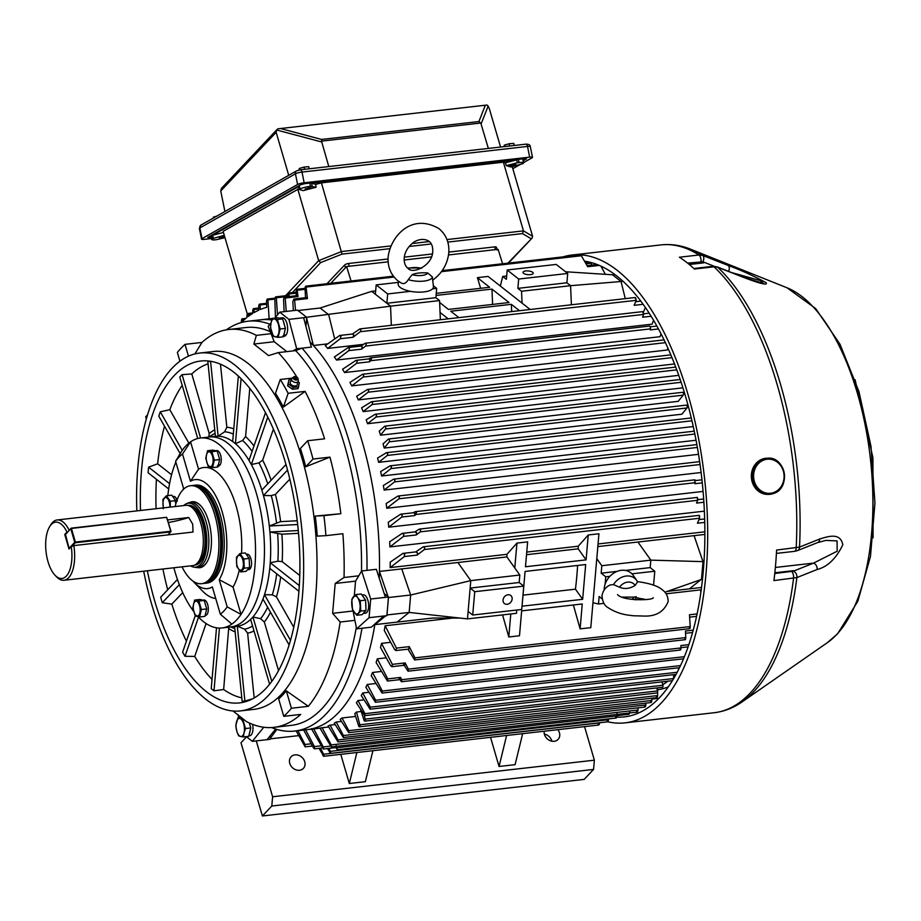 <?xml version="1.0" encoding="UTF-8"?>
<svg xmlns="http://www.w3.org/2000/svg" width="921" height="921" viewBox="0 0 921 921"><rect width="100%" height="100%" fill="white"/><g stroke="black" fill="none" stroke-linecap="round" stroke-linejoin="round"><path stroke-width="1.38" d="M616.863 717.114A229.387 103.854 -96.5 0 0 624.392 716.872A229.387 103.854 -96.5 0 0 659.517 697.669A229.387 103.854 -96.5 0 0 697.658 449.068A229.387 103.854 -96.5 0 0 584.731 261.219M774.803 573.196L793.603 570.652L774.849 572.781M689.299 264.5L703.598 262.876L701.376 262.197L688.309 263.682M714.282 266.284L702.884 261.806A5.031 2.844 -68.6 0 0 702.688 255.451L728.177 265.467C740.588 269.968 753.228 275.701 766.088 282.655C768.828 286.673 753.228 281.101 743.201 277.256L717.689 267.24L714.005 266.802L694.422 269.036A235.419 106.583 -96.5 0 0 679.387 257.224L698.981 255.002L702.688 255.451A234.475 106.157 -96.5 0 0 690.6 249.2C680.792 245.262 670.925 243.823 660.99 244.905L571.883 255.036A235.419 106.583 -96.5 0 0 563.053 256.89M819.736 539.015A5.031 3.799 -111.8 0 1 817.618 542.584L797.402 550.654A5.031 3.799 -111.8 0 0 799.52 547.097L819.736 539.015C827.887 536.529 840.482 532.085 842.796 544.829C836.061 558.656 827.495 566.887 817.088 569.512L796.884 577.571L773.951 580.587A235.419 106.583 -96.5 0 0 776.599 550.067L799.52 547.097A234.475 106.157 -96.5 0 0 717.689 267.24A5.031 2.844 111.4 0 0 717.125 266.871L742.637 276.887A5.031 2.844 111.4 0 1 743.201 277.256M607.779 721.776A235.419 106.583 -96.5 0 0 625.071 722.858A235.419 106.583 -96.5 0 0 661.117 703.16A235.419 106.583 -96.5 0 0 697.796 434.666A235.419 106.583 -96.5 0 0 571.883 255.036M658.86 698.348L651.861 699.062M774.768 573.495L793.349 571.181L813.565 563.111L837.201 551.207L837.039 540.892L825.815 540.42M763.67 283.495L760.124 280.525L731.7 272.593M702.884 261.806L687.607 263.107M728.592 271.373A5.031 2.844 -68.6 0 0 728.177 265.467M793.349 571.181A5.031 3.799 68.2 0 1 796.884 577.571A234.475 106.157 -96.5 0 1 753.746 691.74A234.475 106.157 -96.5 0 1 742.073 701.906C733.404 707.938 724.113 711.553 714.189 712.727A235.419 106.583 -96.5 0 0 750.235 693.029A235.419 106.583 -96.5 0 0 793.545 578.365A5.031 2.279 83.5 0 0 791.68 571.573M775.367 567.451L813.565 563.111A5.031 3.799 68.2 0 1 817.088 569.512M249.361 733.703A9.256 4.191 -96.5 0 0 250.109 730.618M249.879 724.954A9.256 4.191 -96.5 0 0 249.441 723.123A9.256 4.191 -96.5 0 0 249.418 723.02M248.843 735.833L249.741 735.729A9.256 4.191 -96.5 0 0 252.596 724.367M240.853 736.512A9.072 4.11 -96.5 0 0 242.637 735.752A9.072 4.11 -96.5 0 0 243.915 733.266L243.443 736.961L240.323 736.397L238.62 735.844L236.939 731.665L235.776 725.794L237.883 717.931L242.718 719.048L245.493 728.557L243.915 733.266M249.303 722.973L250.765 727.958L248.716 736.363L243.443 736.961M250.765 727.958L245.493 728.557M241.532 717.517L237.883 717.931M244.146 732.345A9.072 4.11 -96.5 0 0 243.823 724.378M243.512 723.33A9.072 4.11 -96.5 0 0 240.128 718.599M239.598 718.484A9.072 4.11 -96.5 0 0 236.536 721.719M236.306 722.64A9.072 4.11 -96.5 0 0 236.628 730.618M236.939 731.665A9.072 4.11 -96.5 0 0 240.323 736.397M408.268 279.662L412.078 274.711A10.822 3.937 5 0 0 427.689 272.938L432.375 276.922A15.784 5.745 -175 0 1 408.268 279.662C406.057 283.3 403.697 284.405 401.199 282.977L397.941 280.859C390.7 274.734 387.43 266.653 388.155 256.591C391.011 235.776 411.929 212.728 438.995 228.661C446.236 234.786 449.494 242.868 448.769 252.93C447.456 264.246 442.045 273.353 432.548 280.249M427.689 272.938C420.955 272.489 415.762 273.077 412.078 274.711M432.375 276.922L433.434 286.65A17.706 6.447 5 0 1 420.275 292.153A17.706 6.447 5 0 1 400.105 287.352A17.706 6.447 5 0 1 398.229 283.599L398.816 281.515M274.251 318.919A9.072 4.11 -96.5 0 0 272.478 319.679A9.072 4.11 -96.5 0 0 271.188 322.154L272.547 318.367L277.382 319.483L280.157 328.993L278.107 337.397L273.284 336.28L270.486 327.439L271.188 322.154M272.547 318.367L277.808 317.768L282.643 318.885L285.418 328.394L283.369 336.798L278.107 337.397M282.643 318.885L277.382 319.483M285.418 328.394L280.157 328.993M270.97 323.075A9.072 4.11 -96.5 0 0 271.292 331.053M271.603 332.101A9.072 4.11 -96.5 0 0 274.988 336.833M275.517 336.948A9.072 4.11 -96.5 0 0 278.579 333.701M278.81 332.78A9.072 4.11 -96.5 0 0 278.476 324.814M278.177 323.766A9.072 4.11 -96.5 0 0 274.78 319.034M205.118 615.424L205.602 615.366A7.748 3.511 -96.5 0 0 207.674 604.556A7.748 3.511 -96.5 0 0 203.852 599.974L202.678 600.112M220.476 364.186L226.842 427.24L224.632 431.799L218.127 436.174A95.577 43.275 -96.5 0 0 215.56 436.301A95.577 43.275 -96.5 0 0 215.399 436.312L207.847 361.481A170.799 77.329 83.5 0 1 210.575 361.343L211.093 361.377M208.077 363.83A169.199 76.604 -96.5 0 0 191.787 373.961L209.24 433.618L208.745 437.072M197.739 438.511L179.779 377.092A170.799 77.329 83.5 0 1 180.919 375.849A170.799 77.329 83.5 0 1 182.07 374.663L191.787 373.961M147.372 570.778A172.043 77.894 -96.5 0 0 246.414 701.434A172.043 77.894 -96.5 0 0 265.893 688.517A172.043 77.894 -96.5 0 0 294.121 499.804A172.043 77.894 -96.5 0 0 207.697 360.928A172.043 77.894 -96.5 0 0 174.345 375.434A172.043 77.894 -96.5 0 0 140.51 510.476M198.188 616.771A95.577 43.275 -96.5 0 0 222.007 627.949L230.918 626.936A95.577 43.275 -96.5 0 0 245.55 618.935A95.577 43.275 -96.5 0 1 230.918 626.936L237.158 626.222A95.577 43.275 -96.5 0 0 237.319 626.211A95.577 43.275 -96.5 0 0 250.627 619.396A95.577 43.275 -96.5 0 0 251.79 618.233A95.577 43.275 -96.5 0 0 252.93 616.966A95.577 43.275 -96.5 0 0 262.98 599.03A95.577 43.275 -96.5 0 0 264.488 594.69A95.577 43.275 -96.5 0 0 269.749 568.349A95.577 43.275 -96.5 0 0 270.244 562.743A95.577 43.275 -96.5 0 0 269.922 532.016A95.577 43.275 -96.5 0 0 269.312 526.006A95.577 43.275 -96.5 0 0 263.452 495.567A95.577 43.275 -96.5 0 0 261.852 490.076A95.577 43.275 -96.5 0 0 251.341 464.552A95.577 43.275 -96.5 0 0 248.981 460.408A95.577 43.275 -96.5 0 0 235.431 443.703A95.577 43.275 -96.5 0 0 232.668 441.539A95.577 43.275 -96.5 0 0 218.127 436.174L210.575 361.343M143.699 571.204A180.09 81.532 -96.5 0 0 240.462 710.908L253.839 709.389A180.09 81.532 -96.5 0 0 281.412 694.319A180.09 81.532 -96.5 0 0 309.468 488.924A180.09 81.532 -96.5 0 0 213.142 351.523L199.776 353.042A180.09 81.532 -96.5 0 0 172.204 368.112A180.09 81.532 -96.5 0 0 136.838 510.902M240.462 710.908A180.09 81.532 -96.5 0 0 268.034 695.839A180.09 81.532 -96.5 0 0 296.101 490.444A180.09 81.532 -96.5 0 0 199.776 353.042M272.501 318.447L260.551 319.806A206.246 93.378 -96.5 0 1 271.822 320.013A206.246 93.378 -96.5 0 0 260.551 319.806L248.071 321.222A206.246 93.378 -96.5 0 0 226.359 329.833M269.922 324.25A206.246 93.378 -96.5 0 0 248.071 321.222M233.013 711L246.275 721.477A200.202 90.649 -96.5 0 0 273.94 727.348L291.312 725.368A200.202 90.649 -96.5 0 0 321.97 708.617A200.202 90.649 -96.5 0 0 356.335 627.397M271.58 727.544A206.246 93.378 -96.5 0 0 294.674 731.067A206.246 93.378 -96.5 0 0 326.253 713.81A206.246 93.378 -96.5 0 0 361.988 628.249L371.347 627.189L383.781 616.011L386.901 615.665L388.524 596.992L384.195 593.585M270.279 331.698A200.202 90.649 -96.5 0 0 246.08 327.519L228.696 329.499A200.202 90.649 -96.5 0 0 201.941 342.439L185.006 344.362L188.46 356.174M179.917 361.205L177.362 352.455A200.202 90.649 83.5 0 1 181.115 348.173A200.202 90.649 83.5 0 1 185.006 344.362M271.016 322.903L268.184 326.379L271.062 333.701L256.36 335.371A200.202 90.649 -96.5 0 0 228.696 329.499M273.94 727.348A200.202 90.649 -96.5 0 0 300.695 714.42L283.76 716.342L278.672 698.924A181.092 81.992 -96.5 0 0 282.563 695.125A181.092 81.992 -96.5 0 0 286.316 690.831L308.339 706.315A200.202 90.649 -96.5 0 0 340.183 622.02L354.884 620.351L356.634 628.859L361.988 628.249M254.184 697.968L247.634 633.164L244.56 629.147L237.319 626.211L244.882 701.042A170.799 77.329 83.5 0 1 242.142 701.18L234.602 626.522M216.516 627.811L211.231 688.643A170.799 77.329 83.5 0 0 213.994 690.808L223.653 689.507L228.788 627.178M223.653 689.507A169.199 76.604 -96.5 0 0 241.809 697.853M195.194 615.827L182.623 652.137A170.799 77.329 83.5 0 0 184.994 656.282L194.722 656.42A169.199 76.604 -96.5 0 0 212.037 679.41M194.722 656.42L206.097 623.54M177.454 579.459L160.68 597.222A170.799 77.329 83.5 0 0 162.28 602.725L171.824 604.13A169.199 76.604 -96.5 0 0 186.422 641.177M171.824 604.13L182.703 592.606M162.925 569.017A169.199 76.604 -96.5 0 0 167.703 589.785M156.409 479.288A169.199 76.604 -96.5 0 0 156.075 508.714M164.502 426.181A169.199 76.604 -96.5 0 0 157.652 463.804L171.571 474.741M182.197 385.358A169.199 76.604 -96.5 0 0 169.809 409.695L188.863 443.139M249.775 388.374L245.596 436.566L242.603 440.48L235.431 443.703L241.072 378.623M273.41 429.071L262.646 460.155L258.985 462.883L251.341 464.552L267.781 417.063M289.827 479.15L275.391 494.439L271.281 495.602L263.452 495.567L287.536 470.067M297.23 520.768L280.617 521.631L269.312 526.006L297.667 524.533M298.531 533.328L281.895 534.192L269.922 532.016L298.277 530.542M299.762 575.464L282.171 561.637L277.9 561.2L270.244 562.743L299.302 585.583M293.753 627.247L276.45 596.889L272.305 594.839L264.488 594.69L290.495 640.337M278.533 670.603L264.327 621.997L260.597 618.705L252.93 616.966L271.764 681.402M215.56 436.301L209.32 437.003A95.577 43.275 -96.5 0 1 260.447 509.935A95.577 43.275 -96.5 0 1 245.55 618.935A95.577 43.275 -96.5 0 0 260.447 509.935A95.577 43.275 -96.5 0 0 209.32 437.003L200.41 438.016A95.577 43.275 -96.5 0 0 190.566 441.861L198.556 469.18L190.451 481.246A54.834 24.821 -96.5 0 1 222.237 512.041A54.834 24.821 -96.5 0 1 219.233 579.666L227.199 606.904L241.026 614.399A95.577 43.275 83.5 0 1 236.639 619.948A95.577 43.275 83.5 0 1 231.85 624.116L220.326 614.192L212.348 586.953A54.834 24.821 -96.5 0 1 194.216 582.452L202.574 591.098A65.898 29.84 -96.5 0 0 215.721 598.477M308.339 706.315L291.404 708.249A200.202 90.649 83.5 0 1 283.76 716.342M296.999 377.23A200.202 90.649 -96.5 0 0 278.28 352.593L295.653 350.613L302.03 348.161L311.39 347.09L303.631 317.71L306.751 317.354L305.956 326.506M292.21 378.128L280.272 379.487A200.202 90.649 83.5 0 1 288.146 393.302L283.369 407.082A181.092 81.992 -96.5 0 0 275.506 393.267L280.272 379.487M340.851 513.711L323.916 515.633A200.202 90.649 83.5 0 1 325.942 535.654L317.273 536.103A181.092 81.992 83.5 0 0 315.247 516.082L340.851 513.711A200.202 90.649 -96.5 0 0 329.96 457.127L305.749 466.751A181.092 81.992 83.5 0 0 300.396 448.446L307.672 440.733L324.606 438.81A200.202 90.649 -96.5 0 0 305.081 391.379L288.146 393.302M307.672 440.733A200.202 90.649 83.5 0 1 313.025 459.049L305.749 466.751M329.96 457.127L313.025 459.049M356.634 628.859L369.079 617.692L370.691 599.018L361.665 570.974L358.753 575.821L344.04 577.502A200.202 90.649 -96.5 0 0 342.877 533.72L325.942 535.654M361.516 571.227A200.202 90.649 -96.5 0 0 295.653 350.613M344.04 577.502L335.198 583.454L332.608 613.328L340.183 622.02M305.081 391.379L283.369 407.082M256.36 335.371L253.862 344.051L268.575 355.598L278.28 352.593M201.941 342.439L194.895 353.929M361.665 570.974L367.007 570.375A206.246 93.378 -96.5 0 0 302.03 348.161L296.677 348.771L288.918 319.38L279.731 312.161L297.552 310.135L306.751 317.354M320.001 728.189L307.154 729.651A206.246 93.378 -96.5 0 0 374.951 623.954M367.007 570.375L376.367 569.305L385.404 597.349L388.524 596.992M379.279 578.342A206.246 93.378 -96.5 0 0 310.032 341.944M270.486 735.418L270.141 739.321L267.021 739.678L275.655 729.041M180.113 453.581L158.803 416.177A170.799 77.329 83.5 0 1 160.3 411.825L169.809 409.695M168.693 488.947L148.108 472.772A170.799 77.329 83.5 0 1 148.603 467.177L157.652 463.804M244.882 701.042L252.561 698.855M315.247 516.082L323.916 515.633M286.316 690.831L291.404 708.249M246.321 736.639L252.319 741.347L267.021 739.678M370.691 599.018L385.404 597.349M369.079 617.692L383.781 616.011M288.918 319.38L303.631 317.71M237.94 714.477L238.827 717.827M252.319 741.347L263.751 727.256M292.982 350.924L296.677 348.771M279.731 312.161L274.907 318.102M271.062 333.701L274.216 341.726L286.811 351.626M358.753 575.821L355.552 581.139L354.274 595.956M353.008 610.565L354.884 620.351M253.862 344.051L274.216 341.726M332.608 613.328L352.962 611.014M335.198 583.454L355.552 581.139M269.6 684.245L250.627 619.396M289.125 644.919L262.98 599.03M298.911 591.259L269.749 568.349M285.994 464.506L261.852 490.076M265.501 412.677L248.981 460.408M238.355 376.044L232.668 441.539M182.07 374.663L200.594 438.005M160.3 411.825L182.243 450.334M148.603 467.177L169.579 483.652M162.28 602.725L179.353 584.651M184.994 656.282L198.545 617.128M213.994 690.808L219.44 628.076M363.288 613.34A9.256 4.191 -96.5 0 0 364.071 612.753A9.256 4.191 -96.5 0 0 364.751 611.797M365.867 607.192A9.256 4.191 -96.5 0 0 365.718 603.405M364.186 598.19A9.256 4.191 -96.5 0 0 362.575 595.933M363.162 613.467L365.418 613.213A9.256 4.191 -96.5 0 0 366.834 612.442A9.256 4.191 -96.5 0 0 368.273 601.885A9.256 4.191 -96.5 0 0 363.323 594.828L361.895 594.989M348.46 263.498L349.266 266.25L388.132 261.829L346.595 266.549L330.789 283.3L345.444 267.769L344.638 265.018A3.016 0.956 -16.3 0 1 348.46 263.498L388.04 258.997M326.978 283.726L344.638 265.018M404.146 260.01L431.431 256.901L404.146 260.01M502.578 263.763L498.111 249.326L448.527 254.956L495.44 249.626A3.016 0.956 -16.3 0 1 497.19 249.994M404.284 257.155L432.352 253.966M448.838 252.089L494.635 246.886A3.016 0.956 -16.3 0 1 496.384 247.254L497.029 249.441M360.065 605.385A9.072 4.11 -96.5 0 0 359.351 601.332A9.072 4.11 -96.5 0 0 357.912 598.04L360.318 600.722L360.744 611.072L356.761 615.274L352.455 609.529L351.822 599.283L355.92 594.586L357.912 598.04M355.92 594.586L361.182 593.987L365.579 600.124L366.005 610.473L362.034 614.675L356.761 615.274M365.579 600.124L360.318 600.722M366.005 610.473L360.744 611.072M357.44 597.372A9.072 4.11 -96.5 0 0 353.71 596.509M353.273 596.969A9.072 4.11 -96.5 0 0 351.695 603.451M351.741 604.59A9.072 4.11 -96.5 0 0 353.883 611.924M354.366 612.592A9.072 4.11 -96.5 0 0 358.096 613.455M358.534 612.995A9.072 4.11 -96.5 0 0 360.111 606.513M309.18 168.808L308.754 166.678L304.149 167.058L299.29 168.462L299.141 170.005M304.609 169.326L304.149 167.058M299.59 169.925L299.29 168.462M216.608 216.205L213.442 217.114L213.188 218.15M213.603 217.909L213.442 217.114M514.183 145.495L513.757 143.365L509.152 143.757L504.294 145.15L504.132 146.635M509.612 146.013L509.152 143.757M504.581 146.589L504.294 145.15M523.508 162.649L532.016 157.825A5.031 0.852 168.5 0 0 532.488 157.33A5.031 0.852 168.5 0 0 529.667 157.134L304.172 182.772A5.031 0.852 168.5 0 0 297.598 184.476L202.021 238.654A5.031 0.852 168.5 0 0 201.549 239.149A5.031 0.852 168.5 0 0 204.37 239.345L211.496 238.527M512.824 168.704L519.951 164.663M523.14 160.841L526.57 158.757L524.878 158.631L304.736 183.67L300.787 184.695L207.755 237.422L211.3 237.595M512.318 166.966L513.388 166.367M488.349 148.431L480.785 123.023L321.51 141.132L328.809 166.574M321.613 141.949L276.634 130.011L277.923 128.813L487.059 105.029L489.166 108.091L500.564 147.049M288.722 175.335L276.15 132.313L220.741 190.992L224.908 211.508M220.741 190.992L221.431 188.391L277.071 129.458M487.059 105.029L277.923 128.813L276.634 130.011L276.15 132.313M281.135 128.698L321.579 139.439L321.51 141.132M321.579 139.439L478.908 121.549L480.785 123.023M511.765 165.884L510.073 165.768L514.309 164.445L515.99 164.571L511.765 165.884M306.762 189.196L305.081 189.081L309.306 187.757L310.999 187.872L306.762 189.196M224.759 236.893L219.233 237.733L224.597 236.363M516.762 159.851L505.399 162.798L506.331 165.619L510.879 167.012L522.794 163.673A8.047 1.358 168.5 0 0 523.554 162.89A8.047 1.358 168.5 0 0 519.053 162.568L517.349 162.764L516.762 159.851L311.586 183.175L315.638 184.373L321.417 182.865L342.025 254.115L320.681 262.589L292.279 292.682M446.973 239.564L523.462 230.872L503.373 162.177L321.417 182.865M503.373 162.177L505.399 162.798M512.226 166.666L532.591 236.306L532.131 238.032L508.473 263.095M223.458 232.449L212.636 235.258L298.577 186.549L299.164 189.473L303.124 190.635L316.099 187.251L315.638 184.373M299.014 188.713L223.124 231.332L247.289 313.969M297.748 189.047L318.678 260.631L320.681 262.589M224.287 235.304L212.429 238.631A8.047 1.358 168.5 0 0 211.669 239.425A8.047 1.358 168.5 0 0 216.17 239.736L224.989 237.699M213.235 238.171L212.636 235.258M316.099 187.251L310.481 186.284A8.047 1.358 168.5 0 0 299.97 189.012L299.164 189.473M312.173 186.088L311.586 183.175M532.591 236.306L523.462 230.872L522.495 233.589L447.813 242.085M507.908 263.153L532.131 238.032M517.349 162.764L506.331 165.619M291.554 379.348L291.094 381.179A3.776 2.441 19.1 0 0 290.46 383.758A3.776 2.441 19.1 0 0 295.077 385.991A3.776 2.441 19.1 0 0 297.31 383.32L298.07 381.605A3.523 2.279 -160.9 0 1 296.343 382.468A3.523 2.279 -160.9 0 1 291.842 380.408A3.523 2.279 -160.9 0 1 291.554 379.348A3.523 2.279 -160.9 0 1 292.118 378.209L293.523 377A2.51 1.635 -160.9 0 1 294.582 376.585A2.51 1.635 -160.9 0 1 297.978 378.531A2.51 1.635 -160.9 0 1 296.55 380.039A2.51 1.635 -160.9 0 1 293.707 379.038A2.51 1.635 -160.9 0 1 293.523 377M297.978 378.531L298.335 380.361A3.523 2.279 -160.9 0 1 298.07 381.605M295.952 379.003A1.002 0.656 -160.9 0 1 295.169 377.622A1.002 0.656 -160.9 0 1 295.952 379.003M291.543 379.671L288.906 379.97L287.628 385.83L292.533 389.238L298.082 388.604L299.36 382.756L297.955 381.766M288.906 379.97L288.25 384.011L293.154 387.43L298.715 386.797M288.25 384.011L287.628 385.83M293.154 387.43L292.533 389.238M766.537 458.232A18.109 16.141 87 0 0 762.438 459.049A18.109 16.141 87 0 0 751.617 479.484A18.109 16.141 87 0 0 768.413 494.404L769.323 494.358A18.109 16.141 87 0 0 773.421 493.541A18.109 16.141 87 0 0 784.243 473.106A18.109 16.141 87 0 0 767.446 458.186A18.109 16.141 87 0 0 763.348 459.003A18.109 16.141 87 0 0 752.526 479.438A18.109 16.141 87 0 0 769.323 494.358L773.479 493.529C791.231 488.395 785.774 456.148 767.446 458.186L766.537 458.232M247.553 569.719L248.854 569.569A7.748 3.511 -96.5 0 0 250.04 568.913A7.748 3.511 -96.5 0 0 251.237 560.083A7.748 3.511 -96.5 0 0 247.093 554.177L246.229 554.269M668.312 686.847A206.246 93.378 83.5 0 1 657.606 689.783M675.254 674.483A206.246 93.378 83.5 0 1 673.619 676.141A206.246 93.378 -96.5 0 0 675.254 674.483M667.829 681.206A206.246 93.378 83.5 0 1 662.763 684.717A206.246 93.378 -96.5 0 0 667.829 681.206M304.747 761.713A8.45 7.034 -136.6 0 1 303.4 768.367A8.45 7.034 -136.6 0 1 295.802 769.783A8.45 7.034 -136.6 0 1 289.77 763.417A8.45 7.034 -136.6 0 1 291.117 756.763A8.45 7.034 -136.6 0 1 298.715 755.347A8.45 7.034 -136.6 0 1 304.747 761.713M544.369 734.106A8.45 7.034 -136.6 0 1 551.794 740.852A8.45 7.034 -136.6 0 1 551.886 741.209M557.85 729.662A8.45 7.034 -136.6 0 1 559.438 732.759A8.45 7.034 -136.6 0 1 558.091 739.402A8.45 7.034 -136.6 0 1 550.493 740.818A8.45 7.034 -136.6 0 1 544.461 734.451A8.45 7.034 -136.6 0 1 544.196 731.216M525.753 270.958A5.135 1.865 5 0 0 522.99 272.351A5.135 1.865 5 0 0 530.438 274.642A5.135 1.865 5 0 0 533.213 273.238A5.135 1.865 5 0 0 525.753 270.958M508.012 594.759A5.135 4.179 128.2 0 0 503.442 598.42A5.135 4.179 128.2 0 0 504.432 603.554A5.135 4.179 128.2 0 0 507.183 604.28A5.135 4.179 128.2 0 0 511.742 600.607A5.135 4.179 128.2 0 0 510.764 595.484A5.135 4.179 128.2 0 0 508.012 594.759M415.774 551.909L417.478 552.761L417.167 555.087L424.374 549.526L424.65 547.546L423.211 546.821L415.774 551.909L402.972 553.371L390.205 562.167A206.246 93.378 83.5 0 1 390.182 567.589L506.941 554.315L516.946 543.091L527.641 541.87L525.477 566.76L586.09 559.876L578.215 548.824L526.524 554.695M417.167 555.087L404.354 556.549L404.664 554.223L402.972 553.371M415.003 531.924L416.603 532.729L416.257 534.951L420.298 531.843L420.609 529.863L419.182 529.126L415.003 531.924L402.189 533.374L389.675 541.755A206.246 93.378 83.5 0 1 389.894 546.913L704.369 511.155M416.257 534.951L403.444 536.413L403.789 534.192L402.189 533.374M413.494 512.721L414.98 513.492L414.623 515.587L416.108 514.436L416.442 512.456L415.037 511.719L413.494 512.721L400.681 514.183L388.282 522.242A206.246 93.378 83.5 0 1 388.72 527.18L703.08 491.434M414.623 515.587L401.809 517.038L402.166 514.954L400.681 514.183M368.803 358.902L370.012 359.708L369.367 361.826L370.864 360.675L371.474 358.66L370.323 357.901L368.803 358.902L355.99 360.364L342.543 369.263A206.246 93.378 83.5 0 1 344.523 372.568L660.035 336.695L661.082 333.863M369.367 361.826L356.554 363.277L357.198 361.159L355.99 360.364M361.02 346.066L362.264 346.918L361.562 349.174L365.637 346.043L366.27 344.028L365.153 343.268L361.02 346.066L348.207 347.516L334.358 356.957A206.246 93.378 83.5 0 1 336.533 360.042L652.056 324.169L653.599 320.301M361.562 349.174L348.748 350.625L349.45 348.368L348.207 347.516M352.513 334.012L353.779 334.91L353.019 337.282L360.295 331.698L360.94 329.672L359.858 328.912L352.513 334.012L339.711 335.463L325.263 345.594A206.246 93.378 83.5 0 1 327.703 348.414L363.565 344.339M353.019 337.282L340.206 338.744L340.966 336.361L339.711 335.463M367.548 423.706A206.246 93.378 83.5 0 0 366.167 419.769L375.284 414.243L376.528 415.003L376.021 416.994L367.548 423.706L682.945 387.845M363.127 411.606A206.246 93.378 83.5 0 0 361.631 407.807L371.439 401.752L372.671 402.512L372.13 404.503L363.127 411.606L678.765 375.342M358.327 399.91A206.246 93.378 83.5 0 0 356.692 396.237L367.548 389.433L368.745 390.193L368.193 392.185L358.327 399.91L673.838 364.037L674.172 363.001M351.753 385.887A206.246 93.378 83.5 0 0 349.957 382.388L362.586 374.26L363.76 375.02L363.173 377.023L351.753 385.887L667.276 350.015L667.921 348.115M650.318 326.955L649.547 326.149L650.318 326.955L650.249 329.891L658.492 328.947M643.342 312.518L642.536 311.724L643.664 314.429L642.57 317.227L651.147 316.248M635.939 298.404L635.087 297.61L636.261 300.315L634.155 305.323L643.169 304.298M697.692 498.353L697.197 497.524L697.681 500.299L696.552 503.085L703.886 502.244M695.286 480.75L694.791 479.91L694.929 483.709L702.286 482.869M699.649 516.278L699.166 515.449L699.603 518.235L697.416 523.22L704.749 522.391M386.762 508.265A206.246 93.378 83.5 0 0 386.152 503.522L397.976 496.039L399.357 496.776L398.989 498.756L386.762 508.265L701.111 472.519M384.138 490.076A206.246 93.378 83.5 0 0 383.355 485.505L393.624 479.162L394.982 479.899L394.579 481.879L384.138 490.076L698.532 454.329M381.57 476.007A206.246 93.378 83.5 0 0 380.661 471.564L390.067 465.842L391.402 466.59L390.988 468.57L381.57 476.007L696.069 440.25M378.623 462.342A206.246 93.378 83.5 0 0 377.587 458.036L386.463 452.695L387.776 453.454L387.327 455.435L378.623 462.342L693.26 426.561M686.157 405.217A1.508 0.679 83.5 0 1 686.352 405.125A1.508 0.679 83.5 0 1 687.101 406.023A1.508 0.679 83.5 0 1 686.951 407.968L681.908 414.208L384.207 448.067A206.246 93.378 -96.5 0 0 383.067 443.876L388.455 439.064A1.508 0.679 -96.5 0 1 388.662 438.972A1.508 0.679 -96.5 0 1 389.399 439.87A1.508 0.679 -96.5 0 1 389.261 441.815L384.207 448.067M506.941 554.315A206.246 93.378 -96.5 0 1 506.907 556.929L379.452 571.423A206.246 93.378 -96.5 0 0 362.206 441.735A206.246 93.378 -96.5 0 0 313.393 345.49L306.67 318.275M704.876 531.808L598.051 543.954M597.833 546.59L637.931 542.032L650.836 560.141L650.191 567.612L654.785 571.227L653.576 585.169M704.876 534.422L637.931 542.032M682.403 392.404A1.508 0.679 83.5 0 1 682.599 392.311A1.508 0.679 83.5 0 1 683.347 393.198A1.508 0.679 83.5 0 1 683.209 395.144L678.213 401.337L380.523 435.184L385.508 428.99A1.508 0.679 -96.5 0 0 385.657 427.045A1.508 0.679 -96.5 0 0 384.909 426.158A1.508 0.679 -96.5 0 0 384.713 426.25L379.256 431.12A206.246 93.378 -96.5 0 1 380.523 435.184M356.508 712.037A206.246 93.378 -96.5 0 1 354.746 713.717L358.706 725.99A1.508 0.679 -96.5 0 0 359.432 726.807A1.508 0.679 -96.5 0 0 359.858 724.769L356.508 712.037L361.205 711.496M656.765 687.941L657.548 690.923A1.508 0.679 83.5 0 1 657.122 692.949L359.432 726.807M360.698 709.93L364.06 720.314A1.508 0.679 -96.5 0 0 364.785 721.131A1.508 0.679 -96.5 0 0 365.2 719.105L364.255 715.49M662.003 681.874L662.901 685.259A1.508 0.679 83.5 0 1 662.475 687.285L364.785 721.131M372.913 750.696L365.361 781.676L349.312 783.506L340.782 754.345M246.563 736.835L240.991 742.74L262.404 815.971L271.81 806.013L272.616 796.769L256.268 740.898M272.616 796.769L594.367 760.182L584.559 726.623M490.525 737.318L499.055 766.479L515.092 764.66L522.656 733.669M262.404 815.971L584.167 779.385L593.573 769.426L594.367 760.182M401.74 568.89L410.662 595.012L409.154 612.43L397.124 622.101L374.835 624.634A206.246 93.378 -96.5 0 1 307.154 729.651L294.674 731.067M694.077 535.642L703.011 561.775L701.491 579.194L689.461 588.853L701.514 587.483M689.461 588.853L667.288 591.374M700.846 592.422L700.662 589.866L666.067 593.803M385.139 625.75A206.246 93.378 83.5 0 1 384.276 630.505L394.625 649.581L395.949 650.548L396.41 648.108L385.139 625.75L456.01 617.692M397.124 622.101L432.709 618.049L460.04 618.072L467.477 618.889L516.497 613.317L516.785 610.024M322.097 727.728A206.246 93.378 83.5 0 1 319.967 728.131L331.295 746.896L331.261 744.893L322.097 727.728L328.693 726.98M330.109 725.149A206.246 93.378 83.5 0 1 328.095 725.967L338.019 741.946L338.019 739.943L330.109 725.149L335.14 724.585M336.2 722.018A206.246 93.378 83.5 0 1 334.265 723.135L343.383 737.514L343.418 735.522L336.2 722.018L341.415 721.431M342.025 717.977A206.246 93.378 83.5 0 1 340.183 719.37L348.748 732.667L348.806 730.675L342.025 717.977L355.621 716.434M357.958 700.547A206.246 93.378 83.5 0 1 356.358 702.792L364.774 715.663L364.923 713.66L357.958 700.547L363.876 699.879M362.747 692.972A206.246 93.378 83.5 0 1 361.239 695.505L370.104 709.182L370.288 707.167L362.747 692.972L368.826 692.281M367.272 684.464A206.246 93.378 83.5 0 1 365.844 687.308L375.423 702.274L375.641 700.248L367.272 684.464L375.791 683.497M372.521 672.48A206.246 93.378 83.5 0 1 371.221 675.715L382.054 693.064L382.307 691.026L372.521 672.48L381.259 671.478M377.299 658.837A206.246 93.378 83.5 0 1 376.113 662.51L387.453 681.033L387.764 678.881L377.299 658.837L386.244 657.824M381.536 643.365A206.246 93.378 83.5 0 1 380.5 647.532L390.7 665.768L391.966 666.677L392.346 664.363L381.536 643.365L390.665 642.328M298.634 735.626L270.187 738.861M276.887 729.42L270.221 738.4M146.324 419.009L145.691 416.833L147.533 414.887M385.853 615.781L374.835 624.634M388.374 597.545A227.372 102.945 83.5 0 1 386.866 614.963M379.452 571.423L388.063 596.635M297.851 310.55A227.372 102.945 83.5 0 1 306.428 317.285M241.233 322.569A218.312 98.846 83.5 0 1 241.406 322.408L241.394 320.865C241.728 318.735 242.119 318.332 242.568 319.645L242.649 321.21A218.312 98.846 83.5 0 1 246.966 317.48L246.955 315.581C247.3 313.462 247.703 313.048 248.163 314.372L248.279 316.456A218.312 98.846 83.5 0 1 252.768 313.393L252.734 310.699C253.091 308.558 253.505 308.155 253.989 309.479L254.173 312.553A218.312 98.846 83.5 0 1 258.801 310.158L258.743 306.198C259.112 304.057 259.538 303.642 260.044 304.966L260.309 309.502A218.312 98.846 83.5 0 1 266.71 307.372L266.572 301.132C266.94 298.98 267.401 298.565 267.93 299.901L269.128 318.885M274.919 298.174L267.435 299.026L267.93 299.901L274.838 299.106L275.471 318.321M289.136 296.309L276.323 297.771L275.782 296.85L288.584 295.388L289.136 296.309L288.987 293.983C288.423 292.648 287.951 293.062 287.571 295.227L287.582 295.503M296.182 293.166L288.987 293.983L288.469 293.108L296.148 292.233M245.861 318.378L242.154 318.793L242.568 319.645L244.641 319.414M252.757 312.944L247.737 313.508L248.163 314.372L251.882 313.946M258.766 308.017L253.54 308.616L253.989 309.479L258.789 308.926M266.618 303.308L259.584 304.103L260.044 304.966L266.641 304.218M327.726 343.867L313.393 345.49M433.331 285.729L436.692 288.354L435.875 297.69L439.559 300.58L440.365 319.668M439.559 300.58L390.539 306.152L391.344 325.24M511.673 311.551L511.362 304.333L519.432 310.676M458.819 317.561L450.749 311.229L511.362 304.333M436.07 295.434L491.952 289.09L492.597 304.402M439.639 302.491L448.458 309.421L509.06 302.537L491.952 289.09M500.345 286.063L502.716 276.45L506.389 279.339L507.195 270.003L518.684 279.04L517.878 288.365L521.551 291.255L522.057 303.124L488.095 276.438L477.4 277.658L480.635 288.308M605.339 274.32L600.964 266.134M442.195 270.624L580.852 254.864L587.69 266.733L599.341 265.409M307.453 298.6L294.639 300.05L293.949 299.014L306.762 297.564L307.453 298.6L305.945 286.12L393.382 276.173M294.639 300.05L295.503 310.365M436.255 293.35L489.65 287.283L477.4 277.658M375.653 290.898L371.693 291.347L375.365 294.236L376.182 284.9L387.672 293.937L386.855 303.262L390.539 306.152L306.635 317.261M502.578 614.906L508.795 636.975L519.49 635.755L521.654 610.865L582.256 603.969L580.103 628.859L590.798 627.65L596.785 558.656L601.816 565.724L601.171 573.184L605.765 576.799L605.12 584.213M408.003 649.178L414.6 659.954L414.968 657.87L409.223 646.646L408.763 649.086L395.949 650.548M697.093 613.916L689.472 614.779L690.209 626.579C690.059 628.755 689.794 629.147 689.426 627.754M573.38 604.982L580.103 628.859M523.013 595.139L575.452 589.175L582.659 599.306L522.057 606.191L525.074 571.434L585.675 564.538L582.659 599.306M577.594 565.459A206.246 93.378 83.5 0 1 575.452 589.175M506.907 556.929L519.812 575.038L519.168 582.509L523.761 586.124L521.735 609.46L472.715 615.032L468.121 611.429L467.477 618.889M596.785 558.656L598.938 533.766L588.243 534.974L578.25 546.211A206.246 93.378 83.5 0 1 578.215 548.824M578.25 546.211L526.754 552.059M404.354 556.549L390.182 567.589M457.887 562.501L470.792 580.621L470.147 588.082L474.741 591.696L472.715 615.032M519.812 575.038L470.792 580.621L410.662 595.012L388.478 597.533M319.023 748.324L323.755 756.279L598.662 725.023M312.449 746.033L305.15 746.862L296.136 730.906M521.551 291.255L570.583 285.683L571.388 304.77M502.716 276.45L506.677 276.001M602.15 598.892L599.145 596.532L598.489 603.992L592.951 602.76M601.816 565.724L650.836 560.141L703.978 561.66M599.594 722.766L599.606 722.893C599.226 725.069 598.719 725.495 598.097 724.136M608.47 718.91L608.505 719.727C608.125 721.903 607.641 722.317 607.043 720.97M616.966 713.522L617.047 715.916C616.667 718.081 616.195 718.495 615.631 717.16M688.839 644.642L680.895 645.552L680.987 647.935C680.78 650.099 680.481 650.491 680.112 649.121M693.214 630.16L685.443 631.046L685.777 637.585C685.592 639.75 685.316 640.141 684.948 638.76M386.463 452.695L691.291 417.961M390.067 465.842L694.261 431.178M393.624 479.162L696.875 444.601M397.976 496.039L699.649 461.651M699.269 515.346L423.211 546.821M694.883 479.818L415.037 511.719M401.809 517.038L388.72 527.18M697.301 497.421L419.182 529.126M403.444 536.413L389.894 546.913M635.225 297.506L359.858 328.912M643.284 312.392L645.425 307.487M340.206 338.744L327.703 348.414M642.662 311.62L365.153 343.268M348.748 350.625L336.533 360.042M649.662 326.057L370.323 357.901M356.554 363.277L344.523 372.568M362.586 374.26L664.087 339.895M367.548 389.433L670.856 354.861M371.439 401.752L675.749 367.076M375.284 414.243L680.205 379.498M293.362 310.607L292.843 301.524L293.949 299.014M394.061 277.048L306.52 287.007C305.887 285.648 305.381 286.074 305.012 288.25L305.519 297.702M346.595 266.549L351.062 280.986M274.838 299.072C275.229 296.792 275.724 296.355 276.323 297.771L277.486 314.924M298.036 296.574L285.222 298.024L284.612 297.046L297.414 295.583L298.036 296.574L297.034 289.286L305.012 288.377M305.07 289.321L297.575 290.173C296.976 288.826 296.493 289.24 296.113 291.416L296.286 295.71M592.157 265.11L590.108 262.312L585.595 262.819M284.117 311.655L283.576 299.429C284.002 296.988 284.543 296.516 285.222 298.024L286.224 311.413M656.443 696.771C656.903 698.095 657.306 697.692 657.663 695.562L657.629 692.108M657.629 691.303L657.594 687.837M650.617 701.664C651.101 702.988 651.515 702.585 651.872 700.444L651.849 698.199M644.562 706.177C645.068 707.501 645.506 707.086 645.863 704.945L645.84 703.126M636.676 711.242C637.217 712.578 637.666 712.175 638.034 710.01L637.988 707.835M297.92 730.698L305.012 744.49L305.15 746.862M322.857 755.439C324.019 756.728 324.284 756.337 323.639 754.264L320.473 748.151M313.624 728.695L323.271 746.919L323.34 749.026L311.367 728.672M335.163 746.701L337.351 749.729L336.084 745.457M327.462 748.566L330.57 753.355L607.584 721.857M329.649 752.515C330.835 753.792 331.111 753.401 330.478 751.34L328.935 748.393M322.235 747.956L314.51 748.831L313.474 747.898L303.677 730.042M305.634 729.823L314.406 746.586L314.51 748.831M403.513 664.317L408.049 671.19L408.383 669.118L405.159 662.913L404.78 665.227L391.966 666.677M399.092 678.731L401.475 681.736L401.763 679.686L400.577 677.419L400.267 679.583L387.453 681.033M683.048 659.897L683.025 658.837M678.478 669.751L678.443 667.817M364.923 713.66L673.642 678.558L673.596 674.667M336.418 746.309L336.153 747.576L323.34 749.026M628.283 713.372C628.882 714.788 629.377 714.351 629.78 712.071M664.87 592.238L702.504 579.079M565.552 271.764L612.477 274.78L621.053 281.515L623.057 281.285M517.878 288.365L566.899 282.793L570.583 285.683L621.053 281.515L625.278 298.634M612.477 274.78L614.86 274.504M598.489 603.992L603.969 603.37M635.49 599.79L643.388 598.892M605.765 576.799L609.875 576.327M631.956 573.818L654.785 571.227M601.171 573.184L617.116 571.377M625.428 570.433L650.191 567.612M518.684 279.04L567.716 273.456L566.899 282.793M507.195 270.003L556.226 264.431L567.716 273.456M514.781 567.981L516.946 543.091M508.795 636.975L510.787 613.962M588.243 534.974L586.09 559.876M448.124 318.781L440.054 312.449M530.128 309.456L522.057 303.124M460.04 618.072L409.154 612.43L386.958 614.952M519.168 582.509L470.147 588.082L468.121 611.429M523.761 586.124L474.741 591.696M371.693 291.347L320.128 308.017L298.059 310.527M320.128 308.017L328.705 314.752L334.691 338.974M435.875 297.69L386.855 303.262L375.365 294.236M398.586 282.356L376.182 284.9M436.692 288.354L432.582 288.826M410.49 291.335L387.672 293.937M506.608 735.488L499.055 766.479M271.81 806.013L593.573 769.426M356.876 752.515L349.312 783.506M189.761 502.521A33.202 15.035 83.5 0 1 192.708 501.68A33.202 15.035 83.5 0 1 200.41 505.422A33.202 15.035 83.5 0 1 206.868 562.259A33.202 15.035 83.5 0 1 199.408 567.727A33.202 15.035 83.5 0 1 197.152 567.486M183.693 505.571A32.154 14.563 83.5 0 1 186.341 503.752L188.034 503.016A32.696 14.805 83.5 0 1 190.002 502.486L192.811 502.164A32.696 14.805 83.5 0 1 193.203 502.141A32.696 14.805 83.5 0 1 200.594 505.629M207.018 562.029A32.696 14.805 83.5 0 1 200.191 567.14A32.696 14.805 83.5 0 1 199.799 567.175M193.168 485.459A49.297 22.323 83.5 0 1 194.055 485.321A49.297 22.323 83.5 0 1 194.653 485.275A49.297 22.323 83.5 0 1 221.869 532.442A49.297 22.323 83.5 0 1 205.187 583.281A49.297 22.323 83.5 0 1 204.589 583.338A49.297 22.323 83.5 0 1 204.301 583.35M194.055 485.321L195.839 485.114A49.297 22.323 83.5 0 1 196.438 485.068A49.297 22.323 83.5 0 1 223.653 532.234A49.297 22.323 83.5 0 1 206.972 583.085L205.187 583.281M175.151 506.538A49.297 22.323 83.5 0 1 190.486 485.724A49.297 22.323 83.5 0 1 191.084 485.678A49.297 22.323 83.5 0 1 218.312 532.845A49.297 22.323 83.5 0 1 201.63 583.684A49.297 22.323 83.5 0 1 201.031 583.741A49.297 22.323 83.5 0 1 182.013 566.841M190.486 485.724L192.27 485.528A49.297 22.323 83.5 0 1 192.869 485.471A49.297 22.323 83.5 0 1 220.084 532.637A49.297 22.323 83.5 0 1 203.403 583.488L201.63 583.684M205.061 491.849A47.282 21.413 83.5 0 1 220.89 531.878A47.282 21.413 83.5 0 1 214.455 574.451M169.878 507.149A7.472 3.385 -96.5 0 0 169.268 502.003A7.472 3.385 -96.5 0 0 164.468 498.169A7.472 3.385 -96.5 0 0 163.535 507.862M163.282 508.703L162.902 499.516L166.436 495.774L170.339 501.231L170.281 507.103M166.436 495.774L171.755 495.164L175.658 500.621L175.796 503.994M175.658 500.621L170.339 501.231M176.268 501.807A5.031 2.279 -96.5 0 0 175.934 500.943M220.326 614.192A84.513 38.268 -96.5 0 0 223.895 610.991A84.513 38.268 -96.5 0 0 227.199 606.904M190.451 481.246L182.485 454.007L190.566 441.861A95.577 43.275 83.5 0 0 185.777 446.017A95.577 43.275 83.5 0 0 181.391 451.578A95.577 43.275 -96.5 0 0 178.582 456.286M175.842 462.077A95.577 43.275 -96.5 0 0 167.841 495.613M173.862 567.773A95.577 43.275 -96.5 0 0 193.56 611.256M222.007 627.949A95.577 43.275 -96.5 0 0 231.85 624.116M219.233 579.666L233.036 587.068L241.026 614.399A95.577 43.275 -96.5 0 0 250.282 505.134A95.577 43.275 -96.5 0 0 200.41 438.016M182.485 454.007A84.513 38.268 -96.5 0 0 175.612 461.283L183.578 488.533A54.834 24.821 -96.5 0 0 183.544 488.591A54.834 24.821 -96.5 0 0 182.657 490.156M192.996 581.128A54.834 24.821 -96.5 0 0 194.216 582.452M181.391 451.578L175.612 461.283M233.036 587.068A65.898 29.84 -96.5 0 0 239.23 570.283M241.544 553.36A65.898 29.84 -96.5 0 0 229.283 488.614A65.898 29.84 -96.5 0 0 198.556 469.18M208.238 466.636L205.763 458.174L207.582 450.714L211.876 451.704L214.351 460.155L212.532 467.626L208.238 466.636M207.674 452.407A7.472 3.385 -96.5 0 0 206.822 462.215A7.472 3.385 -96.5 0 0 211.657 466.014A7.472 3.385 -96.5 0 0 212.509 456.206A7.472 3.385 -96.5 0 0 207.674 452.407M207.582 450.714L212.901 450.104L217.195 451.094L219.67 459.556L217.84 467.016L212.532 467.626M217.195 451.094L211.876 451.704M219.67 459.556L214.351 460.155M632.002 599.41A10.822 8.807 128.2 0 0 634.085 597.13L622.262 597.096M634.085 597.13L636.296 596.739M637.597 581.899L636.837 580.61A15.784 12.848 -51.8 0 1 637.597 581.899L635.11 585.445A10.822 8.807 128.2 0 0 619.511 587.195L613.501 584.605A15.784 12.848 -51.8 0 1 636.837 580.61L633.303 575.452A17.706 14.414 128.2 0 0 616.299 571.722A17.706 14.414 128.2 0 0 604.222 588.507A17.706 14.414 128.2 0 0 604.153 589.97M613.501 584.605L610.324 584.916C605.73 586.93 602.956 590.545 602 595.749C602.426 601.574 604.36 605.488 607.814 607.492C618.67 614.56 627.189 614.986 633.475 615.769L643.054 616.022C655.614 616.748 663.972 611.935 668.139 601.574C668.139 596.52 666.205 592.606 662.314 589.831C658.135 586.044 649.789 583.292 637.274 581.6M619.511 587.195C624.426 589.348 629.63 588.772 635.11 585.445M236.432 557.286L239.967 553.544L243.869 559.001L244.249 568.188L240.715 571.929L236.812 566.473L236.432 557.286M242.787 559.772A7.472 3.385 -96.5 0 0 237.963 555.973A7.472 3.385 -96.5 0 0 237.111 565.793A7.472 3.385 -96.5 0 0 241.947 569.581A7.472 3.385 -96.5 0 0 242.787 559.772M239.967 553.544L245.285 552.945L249.188 558.391L249.568 567.589L246.034 571.331L240.715 571.929M249.188 558.391L243.869 559.001M249.568 567.589L244.249 568.188M217.437 465.612L220.211 464.725A7.748 3.511 -96.5 0 0 220.626 455.181A7.748 3.511 -96.5 0 0 216.815 450.599L215.629 450.737M218.081 466.049L218.565 465.991A7.748 3.511 -96.5 0 0 219.751 465.347L218.15 465.761M198.924 601.068L201.388 609.529L199.569 616.989L195.275 615.999L192.8 607.549L194.63 600.078L198.924 601.068L204.232 600.469L206.707 608.919L204.888 616.391L199.569 616.989M198.694 615.389A7.472 3.385 -96.5 0 0 199.546 605.569A7.472 3.385 -96.5 0 0 194.722 601.781A7.472 3.385 -96.5 0 0 193.871 611.59A7.472 3.385 -96.5 0 0 198.694 615.389M194.63 600.078L199.938 599.479L204.232 600.469M206.707 608.919L201.388 609.529M190.002 502.486A32.696 14.805 83.5 0 1 206.12 521.816A32.696 14.805 83.5 0 1 197.393 567.463A32.696 14.805 83.5 0 1 195.356 567.394L193.548 567.06A32.154 14.563 83.5 0 1 190.555 565.874M186.341 503.752A32.154 14.563 83.5 0 1 204.128 522.242A32.154 14.563 83.5 0 1 193.548 567.06M49.561 526.8L50.69 524.924A30.347 13.734 83.5 0 1 57.148 519.962L185.812 505.33A30.347 13.734 83.5 0 1 188.229 505.525A30.347 13.734 83.5 0 1 200.766 523.278A30.347 13.734 83.5 0 1 194.987 564.907A30.347 13.734 83.5 0 1 192.662 565.632L64.01 580.265A30.347 13.734 83.5 0 1 56.595 576.88L55.076 575.303A28.332 12.825 83.5 0 1 49.561 526.8A28.332 12.825 83.5 0 1 67.003 532.108L64.758 534.479L69.006 549.008L71.251 546.637A28.332 12.825 83.5 0 1 68.269 573.415A28.332 12.825 83.5 0 1 55.076 575.303M71.251 546.637L73.83 545.6A30.347 13.734 83.5 0 1 64.01 580.265M73.83 545.6L193.019 532.05L192.708 524.187L188.759 517.51L167.726 519.905M57.148 519.962A30.347 13.734 83.5 0 1 69.133 530.139M168.474 522.483A50.298 16.002 163.7 0 0 188.759 517.51M284.543 325.389A9.256 4.191 -96.5 0 0 284.105 323.559A9.256 4.191 -96.5 0 0 283.518 321.89M281.112 318.528A9.256 4.191 -96.5 0 0 279.547 318.09A9.256 4.191 -96.5 0 0 279.339 318.125M283.058 335.705L286.373 334.645A9.256 4.191 -96.5 0 0 286.868 323.248A9.256 4.191 -96.5 0 0 282.31 317.768L279.547 318.09M283.507 336.269L284.405 336.165A9.256 4.191 -96.5 0 0 285.821 335.394L283.576 335.969M284.025 334.139A9.256 4.191 -96.5 0 0 284.773 331.053M175.681 501.128L176.993 499.838A7.748 3.511 -96.5 0 0 173.574 496.407L172.699 496.5M177.385 500.978L175.37 502.486M175.071 501.243L176.993 499.838M797.402 550.654L794.443 551.357A5.031 2.279 -96.5 0 0 795.203 550.942A5.031 2.279 -96.5 0 0 796.193 547.834A235.419 106.583 -96.5 0 0 714.005 266.802A5.031 2.279 83.5 0 0 712.877 266.33L693.847 268.495M836.544 634.684A183.797 83.212 -96.5 0 0 868.848 446.57A183.797 83.212 -96.5 0 0 787.041 287.789L815.649 308.547L840.021 344.27L858.971 391.655L870.978 446.328L874.95 503.039L870.495 556.319L857.877 601.171L837.661 633.729L827.392 642.651A183.797 83.212 -96.5 0 0 836.544 634.684M701.031 261.587A5.031 2.279 -96.5 0 0 698.981 255.002A235.419 106.583 -96.5 0 0 660.99 244.905M653.104 698.06L653.024 699.016M421.311 268.264A10.822 3.937 5 0 0 408.36 268.552M244.56 629.147A99.353 44.979 -96.5 0 0 252.573 626.015M247.634 633.164A103.705 46.959 -96.5 0 0 254 630.92M230.745 626.959A99.353 44.979 -96.5 0 0 234.809 628.525M228.938 628.675A103.705 46.959 -96.5 0 0 235.143 631.887M215.111 433.434A99.353 44.979 -96.5 0 0 209.148 437.026M233.312 434.136A99.353 44.979 -96.5 0 0 224.632 431.799M233.773 428.875A103.705 46.959 -96.5 0 0 226.842 427.24M252.089 451.44A99.353 44.979 -96.5 0 0 242.603 440.48M253.966 446.006A103.705 46.959 -96.5 0 0 245.596 436.566M267.758 483.813A99.353 44.979 -96.5 0 0 258.985 462.883M271.131 480.255A103.705 46.959 -96.5 0 0 262.646 460.155M214.743 429.796A103.705 46.959 -96.5 0 0 209.24 433.618M280.617 521.631A103.705 46.959 -96.5 0 0 275.391 494.439M276.53 522.898A99.353 44.979 -96.5 0 0 271.281 495.602M282.171 561.637A103.705 46.959 -96.5 0 0 281.895 534.192M277.9 561.2A99.353 44.979 -96.5 0 0 277.624 533.639M276.45 596.889A103.705 46.959 -96.5 0 0 280.698 576.937M272.305 594.839A99.353 44.979 -96.5 0 0 276.714 573.818M264.327 621.997A103.705 46.959 -96.5 0 0 270.486 612.212M260.597 618.705A99.353 44.979 -96.5 0 0 267.631 607.204M494.635 246.886L495.44 249.626M532.488 157.33L530.312 146.646A5.031 0.852 168.5 0 0 527.503 146.439L302.007 172.077A5.031 0.852 168.5 0 0 295.434 173.793L199.857 227.959A5.031 0.852 168.5 0 0 199.385 228.454L201.549 239.149M529.667 157.134L527.503 146.439A3.016 1.37 83.5 0 0 525.891 144.16C528.7 144.09 530.174 144.908 530.312 146.646M304.172 182.772L302.007 172.077A3.016 1.37 83.5 0 0 300.396 169.798L296.62 170.857A3.016 2.648 -119.5 0 0 295.434 173.793L297.598 184.476M202.021 238.654L199.857 227.959A3.016 2.648 -119.5 0 1 201.043 225.035L296.62 170.857M300.142 169.89A3.016 1.37 83.5 0 1 300.396 169.798L525.891 144.16A3.016 1.37 83.5 0 0 525.638 144.252M478.908 121.549L485.24 105.489M488.199 105.961L481.153 123.817M208.94 236.755L209.159 237.837M285.533 295.733L318.678 260.631L341.507 251.56L390.826 245.942M211.726 235.166L212.429 238.631M299.97 189.012L299.267 185.558M412.194 243.524L429.347 241.567M531.026 238.677L522.495 233.589M431.293 243.961L409.189 246.471M389.802 248.682L342.025 254.115M309.836 183.083L310.481 186.284M519.053 162.568L518.396 159.368M167.864 534.905L170.707 531.889L75.338 542.734L71.896 546.383M71.251 528.182L166.528 517.314L71.412 528.458L75.395 542.078L170.765 531.233L166.782 517.614L170.972 531.233M74.751 542.331L70.767 528.712L65.092 534.733L69.063 548.352L74.751 542.331L75.338 542.734L74.751 542.331M69.144 548.502L65.403 534.226M65.126 534.882L71.159 528.159L166.528 517.314L171.053 531.29L168.002 534.894M170.707 531.889L171.053 531.29L170.707 531.889M773.594 492.551A17.108 15.243 87 0 0 783.334 471.103A17.108 15.243 87 0 0 764.085 459.936A17.108 15.243 87 0 0 754.357 481.384A17.108 15.243 87 0 0 773.594 492.551M681.149 382.296L376.021 416.994M676.785 369.862L372.13 404.503M672.019 357.647L368.193 392.185M665.411 342.658L363.173 377.023M650.617 328.866L370.864 360.675M643.664 314.429L365.637 346.043M636.261 300.315L360.295 331.698M697.681 500.299L420.298 531.843M695.32 482.685L416.108 514.436M699.603 518.235L424.374 549.526M700.064 464.518L398.989 498.756M697.381 447.456L394.579 481.879M694.848 434.021L390.988 468.57M691.959 420.793L387.327 455.435M683.209 395.144L385.508 428.99M686.951 407.968L389.261 441.815M657.548 690.923L359.858 724.769M662.901 685.259L365.2 719.105M581.761 255.704L441.447 271.66M409.223 646.646L396.41 648.108M690.209 626.579L414.968 657.87M586.124 263.809L591.132 263.245M657.663 695.562L348.806 730.675M651.872 700.444L343.418 735.522M645.863 704.945L338.019 739.943M638.034 710.01L331.261 744.893M311.217 743.788L305.012 744.49M599.606 722.893L323.639 754.264M330.34 746.114L323.271 746.919M617.047 715.916L337.293 747.725M608.505 719.727L330.478 751.34M321.026 745.826L314.406 746.586M405.159 662.913L392.346 664.363M685.777 637.585L408.383 669.118M400.577 677.419L387.764 678.881M680.987 647.935L401.763 679.686M684.384 656.685L382.307 691.026M680.504 665.595L375.641 700.248M677.177 672.272L370.288 707.167M187.942 505.445A30.013 13.585 83.5 0 1 203.311 523.105A30.013 13.585 83.5 0 1 194.711 565.045M188.229 505.525L190.348 506.078A29.541 13.378 83.5 0 1 202.539 523.358A29.541 13.378 83.5 0 1 196.921 563.894L194.987 564.907M794.443 551.357L776.415 553.406M855.068 379.636L872.935 457.714L873.073 537.806M787.041 287.789L690.6 249.2M714.189 712.727L625.071 722.858M827.392 642.651L742.073 701.906M712.877 266.33L717.125 266.871M742.637 276.887L763.544 283.507M817.618 542.584L825.849 540.408M404.192 257.984C404.008 262.819 405.24 266.227 407.888 268.207C412.608 274.78 432.444 265.57 432.732 251.537C432.928 246.701 431.696 243.294 429.036 241.314C422.681 237.111 414.738 240.957 412.424 243.328C407.566 247.415 404.814 252.296 404.192 257.984M421.83 267.988L407.658 268.011M201.043 225.035L199.385 228.454M210.909 235.638L211.669 239.425M522.737 158.884L523.554 162.89M686.352 405.125L388.662 438.972M682.599 392.311L384.909 426.158M656.88 697.634L348.748 732.667M651.066 702.527L343.383 737.514M645.034 707.04L338.019 741.946M637.171 712.117L331.295 746.896M616.149 718.035L337.351 749.729M689.76 628.663L414.6 659.954M685.282 639.669L408.049 671.19M680.458 650.019L401.475 681.736M683.52 658.791L382.054 693.064M679.491 667.702L375.423 702.274M676.037 674.391L370.104 709.182M672.376 680.688L364.774 715.663M587.126 265.685L597.222 264.534M635.674 301.708L640.832 301.121M643.687 313.819L649.224 313.198M650.261 326.817L656.903 326.057M695.263 480.601L701.963 479.829M697.784 499.666L703.667 498.998M699.004 519.605L704.669 518.96M689.622 617.151L696.564 616.368M685.558 633.291L692.569 632.497M680.976 647.659L688.079 646.853M617.035 715.64L628.836 714.293M635.939 597.648L646.116 599.64M653.173 597.671L653.173 597.671C654.002 600.388 623.586 601.275 617.761 594.828L617.496 594.632M634.707 599.721L636.261 597.683M197.393 567.463L200.191 567.14"/></g></svg>
